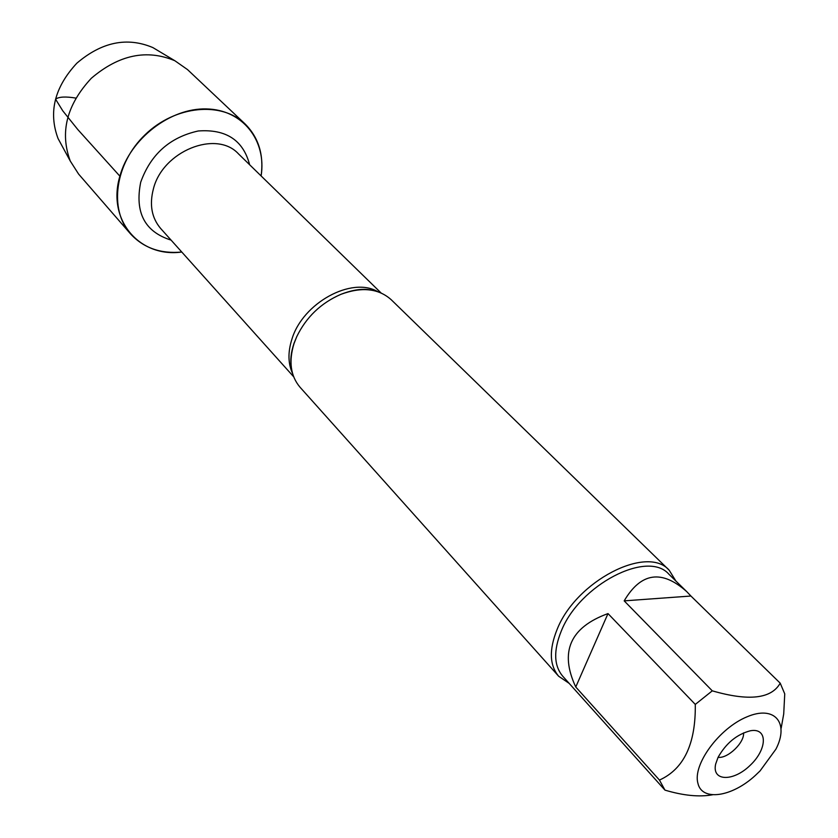 <?xml version="1.0" encoding="UTF-8"?>
<svg xmlns="http://www.w3.org/2000/svg" width="838" height="838" viewBox="0 0 838 838"><rect width="100%" height="100%" fill="white"/><g stroke="black" fill="none" stroke-linecap="round" stroke-linejoin="round"><path stroke-width="1.26" d="M669.185 570.217L391.22 299.732C378.577 288.419 361.796 286.617 340.888 294.337C320.954 303.021 306.237 317.131 296.736 336.677L294.023 343.57C288.555 361.45 290.556 375.99 300.014 387.208L558.642 676.224C549.487 665.257 548.963 649.701 557.071 629.537C575.874 581.247 647.104 544.48 669.185 570.217L675.91 581.059M119.886 176.179C129.921 138.993 170.145 107.861 206.378 108.93C242.737 109.569 266.735 140.648 261.121 175.938C263.97 154.852 258.617 137.505 245.042 123.898C221.609 101.168 175.404 105.399 145.278 134.572C114.879 163.441 108.72 209.437 130.456 233.802C143.476 247.922 160.582 254.008 181.773 252.029C139.747 257.915 106.698 220.195 119.886 176.179L77.735 129.471L62.798 110.857L55.559 99.177C58.901 96.747 65.636 96.391 75.755 98.077M569.191 683.399L558.642 676.224M718.072 757.322C726.106 743.17 736.874 734.318 750.387 730.767C767.912 727.468 767.451 749.141 750.178 765.314C733.302 781.896 711.63 781.445 715.662 764.067L718.072 757.322C727.709 758.809 744.626 742.583 743.547 732.894M775.925 749.151C789.543 722.848 774.637 704.894 746.899 716.867C719.255 728.191 692.607 764.497 697.886 783.153C701.762 801.631 732.024 797.064 755.342 775.433L760.076 770.897L775.925 749.151M690.921 596.028L686.72 591.607C661.737 569.358 640.892 572.448 624.184 600.867L690.921 596.028L780.209 683.169C771.4 698.819 748.753 701.375 712.279 690.837L695.289 704.412C695.823 743.819 683.881 769.043 659.454 780.073L664.974 790.129C683.452 795.629 699.311 797.189 712.562 794.78M624.184 600.867L712.279 690.837M608 613.584C570.091 627.379 559.344 651.849 575.758 687.003L608 613.584L695.289 704.412M575.758 687.003L659.454 780.073M781.163 728.243L783.719 713.955L784.745 693.874L780.209 683.169M664.555 789.679L562.686 676.151C553.887 665.613 553.394 650.644 561.209 631.244C579.33 584.872 647.753 549.529 668.934 574.25L686.72 591.607M130.456 233.802L78.604 174.074L70.287 161.074C59.655 132.446 66.663 104.855 91.3 78.29C118.881 54.774 146.744 48.929 174.891 60.755L187.534 69.606L245.042 123.898M159 51.244L152.862 47.577C127.125 36.725 101.775 41.942 76.834 63.206C54.543 87.236 48.279 112.334 58.042 138.511L61.457 144.785M292.567 373.507C288.01 363.566 287.79 352.149 291.896 339.243C302.675 302.916 351.813 276.152 377.844 291.708M381.07 292.954L238.526 153.909C216.403 129.534 162.698 151.039 153.396 188.906C149.269 204.755 151.709 217.964 160.707 228.544L293.667 376.775M171.067 240.108C144.775 231.833 134.646 212.548 140.7 182.234C150.683 154.339 169.873 137.254 198.26 130.979C226.092 128.947 243.219 140.208 249.64 164.751M371.883 290.22C363.409 288.23 353.081 289.602 340.888 294.337M291.32 367.484C290.063 360.487 290.964 352.431 294.012 343.308L296.736 336.677M58.042 138.511L70.287 161.074M152.862 47.577L174.891 60.755"/></g></svg>
